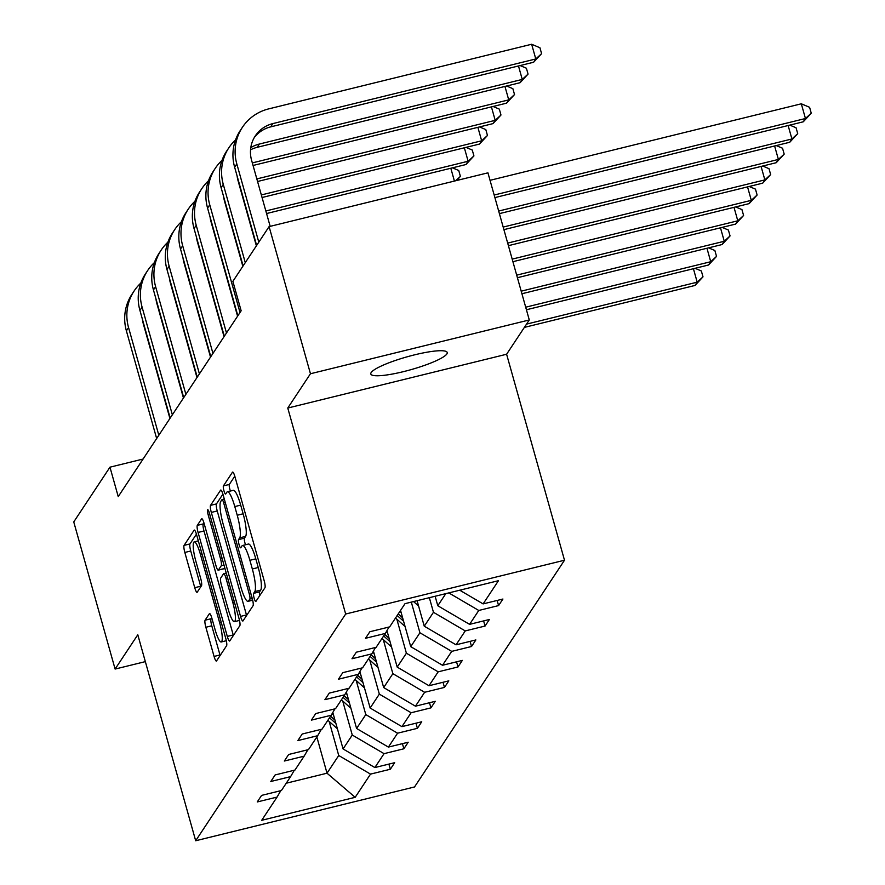 <?xml version="1.0" encoding="UTF-8"?>
<svg xmlns="http://www.w3.org/2000/svg" width="885" height="885" viewBox="0 0 885 885"><rect width="100%" height="100%" fill="white"/><g stroke="black" fill="none" stroke-linecap="round" stroke-linejoin="round"><path stroke-width="1.33" d="M254.161 598.282A4.259 0.808 -103.8 0 0 255.776 601.523A4.259 0.808 -103.8 0 0 255.898 601.424L264.947 587.751A6.084 1.151 -103.8 0 0 264.173 580.693L234.945 476.705A6.084 1.151 -103.8 0 0 232.644 472.081A6.084 1.151 -103.8 0 0 232.467 472.214L223.418 485.887A4.259 0.808 -103.8 0 0 223.96 490.832A4.259 0.808 -103.8 0 0 225.575 494.073A4.259 0.808 -103.8 0 0 225.697 493.985L226.87 492.215A19.481 3.684 -103.8 0 1 227.412 491.772A19.481 3.684 -103.8 0 1 234.791 506.574L237.224 515.247A19.481 3.684 -103.8 0 1 239.691 537.848L238.53 539.618A4.259 0.808 -103.8 0 0 239.061 544.563A4.259 0.808 -103.8 0 0 240.676 547.793A4.259 0.808 -103.8 0 0 240.797 547.704L241.97 545.934A19.481 3.684 -103.8 0 1 242.512 545.503A19.481 3.684 -103.8 0 1 249.891 560.305L252.325 568.966A19.481 3.684 -103.8 0 1 254.791 591.567L253.63 593.337A4.259 0.808 -103.8 0 0 254.161 598.282M234.791 476.185L229.337 484.438A4.259 0.808 -103.8 0 0 229.879 489.383A4.259 0.808 -103.8 0 0 230.421 491.031M227.412 491.772L233.33 490.323A19.481 3.684 -103.8 0 1 240.698 505.125L243.143 513.787A19.481 3.684 -103.8 0 1 245.61 536.387L244.437 538.157A4.259 0.808 -103.8 0 0 244.979 543.102A4.259 0.808 -103.8 0 0 245.532 544.762M446.881 353.934A39.692 6.704 164.3 0 0 447.235 352.507A39.692 6.704 164.3 0 0 410.905 355.781A39.692 6.704 164.3 0 0 371.169 372.552A39.692 6.704 164.3 0 0 370.815 373.99A39.692 6.704 164.3 0 0 407.144 370.704A39.692 6.704 164.3 0 0 446.881 353.934M205.088 620.197A6.084 1.151 -103.8 0 0 205.862 627.266L214.07 656.438A6.084 1.151 -103.8 0 0 216.371 661.062A6.084 1.151 -103.8 0 0 216.537 660.929L226.593 645.74A6.084 1.151 -103.8 0 0 225.819 638.671L196.592 534.695A6.084 1.151 -103.8 0 0 194.28 530.071A6.084 1.151 -103.8 0 0 194.114 530.203L184.069 545.392A6.084 1.151 -103.8 0 0 184.832 552.45L194.744 587.695A6.084 1.151 -103.8 0 0 197.045 592.319A6.084 1.151 -103.8 0 0 197.222 592.187L201.514 585.682A6.084 1.151 -103.8 0 0 200.74 578.624L195.828 561.145A16.284 3.075 -103.8 0 1 194.224 541.885A16.284 3.075 -103.8 0 1 200.386 554.253L219.635 622.708A16.284 3.075 -103.8 0 1 221.239 641.968A16.284 3.075 -103.8 0 1 215.077 629.6L211.869 618.195A6.084 1.151 -103.8 0 0 209.568 613.559A6.084 1.151 -103.8 0 0 209.391 613.703L205.088 620.197L211.006 618.748A6.084 1.151 -103.8 0 0 211.78 625.806L219.978 654.977A6.084 1.151 -103.8 0 0 220.133 655.497M137.794 634.766L115.105 669.06L73.754 521.929L109.961 467.18L118.236 496.607L241.151 310.79L232.877 281.364L269.095 226.615L310.458 373.747L287.769 408.04L345.67 614.024L195.685 840.75L137.794 634.766M240.543 616.403A6.084 1.151 -103.8 0 0 242.855 621.027A6.084 1.151 -103.8 0 0 243.021 620.894L253.066 605.705A6.084 1.151 -103.8 0 0 252.291 598.647L223.064 494.66A6.084 1.151 -103.8 0 0 220.763 490.036A6.084 1.151 -103.8 0 0 220.597 490.168L210.541 505.357A6.084 1.151 -103.8 0 0 211.316 512.426L240.543 616.403L246.461 614.953A6.084 1.151 -103.8 0 0 246.605 615.473M239.824 625.717L229.779 640.906A6.084 1.151 -103.8 0 1 229.613 641.05A6.084 1.151 -103.8 0 1 227.301 636.426L198.074 532.438A6.084 1.151 -103.8 0 1 197.3 525.38L201.603 518.875A6.084 1.151 -103.8 0 1 201.78 518.743A6.084 1.151 -103.8 0 1 204.081 523.367L215.929 565.537A6.084 1.151 -103.8 0 0 218.241 570.161A6.084 1.151 -103.8 0 0 218.407 570.028L221.261 565.714A6.084 1.151 -103.8 0 0 220.487 558.645L208.152 514.749A4.259 0.808 -103.8 0 1 207.732 509.705A4.259 0.808 -103.8 0 1 209.336 512.946L239.061 618.659A6.084 1.151 -103.8 0 1 239.824 625.717M115.105 669.06L145.339 661.626M287.769 408.04L506.607 354.243L529.285 319.961L310.458 373.747M529.285 319.961L487.934 172.829L269.095 226.615M280.788 790.681L277.071 797.075L257.258 801.954L261.595 795.394L281.408 790.526L290.612 776.621L270.799 781.499L275.135 774.939L294.948 770.072L304.141 756.166L284.328 761.034L288.665 754.485L308.478 749.606L317.671 735.712L297.858 740.579L302.194 734.019L322.007 729.151L331.2 715.257L311.387 720.125L315.724 713.564L335.537 708.697L344.73 694.802L324.917 699.67L329.264 693.11L349.077 688.242L358.27 674.337L338.457 679.215L342.794 672.655L362.607 667.788L371.8 653.882L351.987 658.75L356.323 652.201L376.136 647.322L385.329 633.428L365.516 638.295L369.853 631.746L389.666 626.868L405.02 603.658L498.465 580.693L483.11 603.902L502.923 599.034L498.587 605.583L478.774 610.462L469.581 624.356L489.394 619.489L485.057 626.049L465.244 630.917L456.052 644.811L475.865 639.943L471.528 646.504L451.715 651.371L442.522 665.266L462.335 660.398L457.999 666.958L438.186 671.826L428.993 685.731L448.806 680.853L444.469 687.413L424.645 692.28L415.452 706.186L435.265 701.318L430.929 707.867L411.116 712.746L401.923 726.64L421.736 721.773L417.399 728.322L397.586 733.2L388.393 747.095L408.206 742.227L403.87 748.787L384.057 753.655L374.864 767.549L394.677 762.682L390.34 769.242L370.527 774.109L355.173 797.319L261.717 820.295L277.071 797.075M345.67 614.024L564.497 560.227L414.523 786.964L195.685 840.75M342.694 700.975L352.263 735.037L343.07 748.942L332.815 712.469M343.07 748.942L374.864 767.549M352.263 735.037L384.057 753.655M294.329 770.216L290.612 776.621M356.224 680.521L365.793 714.582L356.6 728.488L346.356 692.015M356.6 728.488L388.393 747.095M365.793 714.582L397.586 733.2M307.858 749.761L304.141 756.166M369.753 660.066L379.333 694.128L370.14 708.033L359.885 671.56M370.14 708.033L401.923 726.64M379.333 694.128L411.116 712.746M321.388 729.306L317.671 735.712M383.282 639.612L392.863 673.673L383.67 687.568L373.415 651.094M383.67 687.568L415.452 706.186M392.863 673.673L424.645 692.28M334.917 708.852L331.2 715.257M396.823 619.146L406.392 653.218L397.199 667.113L386.944 630.64M397.199 667.113L428.993 685.731M406.392 653.218L438.186 671.826M348.458 688.397L344.73 694.802M411.315 602.11L419.921 632.764L410.728 646.658L400.551 610.429M410.728 646.658L442.522 665.266M419.921 632.764L451.715 651.371M361.987 667.932L358.27 674.337M429.347 597.685L433.462 612.298L424.258 626.204L417.089 600.694M424.258 626.204L456.052 644.811M433.462 612.298L465.244 630.917M375.517 647.477L371.8 653.882M445.808 593.636L437.798 605.749L435.132 596.258M437.798 605.749L469.581 624.356M448.795 592.906L478.774 610.462M389.046 627.022L385.329 633.428M459.735 590.207L483.11 603.902M506.607 354.243L564.497 560.227M143.082 459.038L109.961 467.18M286.242 783.225L327.019 773.202L338.734 755.502L329.165 721.43M316.841 736.973L327.019 773.202L355.173 797.319M338.734 755.502L370.527 774.109M497.149 600.45L498.587 605.583M483.619 620.905L485.057 626.049M470.079 641.359L471.528 646.504M456.549 661.825L457.999 666.958M443.02 682.28L444.469 687.413M429.49 702.734L430.929 707.867M415.961 723.189L417.399 728.322M402.421 743.643L403.87 748.787M388.891 764.109L390.34 769.242M259.77 595.583A4.259 0.808 -103.8 0 1 259.537 591.888L260.71 590.118A19.481 3.684 -103.8 0 0 258.243 567.517L252.325 568.966M242.512 545.503L248.431 544.043A19.481 3.684 -103.8 0 1 255.798 558.844L258.243 567.517M222.92 494.14L216.46 503.908A6.084 1.151 -103.8 0 0 217.234 510.966L246.461 614.953M249.858 599.034A4.259 0.808 -103.8 0 0 249.316 594.089L223.662 502.813A4.259 0.808 -103.8 0 0 222.046 499.582A4.259 0.808 -103.8 0 0 221.925 499.671L220.697 501.541A19.481 3.684 -103.8 0 0 223.164 524.141L240.698 586.534A19.481 3.684 -103.8 0 0 248.077 601.335A19.481 3.684 -103.8 0 0 248.619 600.904L249.858 599.034L252.236 598.448M203.926 522.847L203.218 523.92A6.084 1.151 -103.8 0 0 203.993 530.989L233.22 634.965A6.084 1.151 -103.8 0 0 233.375 635.485M223.938 568.668A6.084 1.151 -103.8 0 0 224.148 568.712A6.084 1.151 -103.8 0 0 224.325 568.568L224.779 567.882M228.23 609.289A16.284 3.075 -103.8 0 0 234.403 621.668A16.284 3.075 -103.8 0 0 232.788 602.408L226.007 578.292A6.084 1.151 -103.8 0 0 223.706 573.668A6.084 1.151 -103.8 0 0 223.54 573.801L220.686 578.115A6.084 1.151 -103.8 0 0 221.449 585.173L228.23 609.289M211.714 617.675L211.006 618.748M196.437 534.175L189.976 543.932A6.084 1.151 -103.8 0 0 190.751 551.001L200.652 586.235A6.084 1.151 -103.8 0 0 200.806 586.755M494.892 197.598L803.281 121.798L805.45 118.513L801.312 103.799L490.036 180.319M494.173 195.032L805.45 118.513L811.246 113.191L803.281 121.798M801.312 103.799L809.598 107.306L811.246 113.191M254.272 137.573A31.008 30.002 -146.5 0 1 270.733 126.865L533.622 62.238L535.79 58.963L531.653 44.25L268.763 108.866A46.518 45.002 33.5 0 0 242.368 127.352A46.518 45.002 33.5 0 0 236.815 163.913L258.807 242.169M242.368 127.352L240.2 130.626A46.518 45.002 33.5 0 0 234.636 167.188L256.639 245.444M270.168 226.35L251.594 160.285A31.008 30.002 -146.5 0 1 255.3 135.903A31.008 30.002 -146.5 0 1 272.901 123.579L535.79 58.963L541.587 53.642L533.622 62.238M531.653 44.25L539.938 47.757L541.587 53.642M499.394 213.628L789.752 142.253L791.92 138.978L788.137 125.515M498.675 211.05L791.92 138.978L797.717 133.657L789.752 142.253M789.796 125.106L796.069 127.772L797.717 133.657M418.561 605.926A16.439 15.897 -146.5 0 1 417.388 604.964L413.572 601.557M503.897 229.646L776.222 162.707L778.391 159.433L774.607 145.97M503.178 227.08L778.391 159.433L784.187 154.112L776.222 162.707M776.267 145.571L782.528 148.226L784.187 154.112M235.554 139.896A46.518 45.002 33.5 0 0 228.839 147.806A46.518 45.002 33.5 0 0 223.274 184.368L245.278 262.624M228.839 147.806L226.671 151.081A46.518 45.002 33.5 0 0 221.106 187.653L243.109 265.909M256.373 245.853L238.065 180.739A31.008 30.002 -146.5 0 1 237.136 176.071M250.798 147.629A31.008 30.002 -146.5 0 1 259.36 144.045L522.261 79.418L518.477 65.966M250.543 149.819A31.008 30.002 -146.5 0 1 257.192 147.319L520.092 82.703L522.261 79.418L528.057 74.097L520.092 82.703M520.137 65.556L526.398 68.211L528.057 74.097M222.013 160.351A46.518 45.002 33.5 0 0 215.309 168.261A46.518 45.002 33.5 0 0 209.745 204.822L240.012 312.505M215.309 168.261L213.141 171.535A46.518 45.002 33.5 0 0 207.577 208.108L237.844 315.79M242.833 266.319L224.536 201.194A31.008 30.002 -146.5 0 1 223.606 196.525M253.055 165.473L506.563 103.158L508.731 99.872L504.948 86.42M252.336 162.895L508.731 99.872L514.528 94.551L506.563 103.158M506.596 86.011L512.869 88.666L514.528 94.551M401.159 612.597L399.865 611.447M405.031 626.381A16.439 15.897 -146.5 0 1 403.859 625.418L395.529 618.007M402.642 617.874L398.217 613.936M397.177 615.517L403.582 621.215M508.399 245.665L762.693 183.162L764.861 179.887L761.078 166.435M507.68 243.098L764.861 179.887L770.658 174.566L762.693 183.162M762.726 166.026L768.999 168.681L770.658 174.566M208.484 180.805A46.518 45.002 33.5 0 0 201.769 188.715A46.518 45.002 33.5 0 0 196.216 225.288L226.483 332.97M201.769 188.715L199.601 191.99A46.518 45.002 33.5 0 0 194.047 228.562L224.314 336.245M237.578 316.199L210.995 221.648A31.008 30.002 -146.5 0 1 210.077 216.991M257.557 181.491L493.022 123.612L495.191 120.338L491.418 106.875M256.838 178.925L495.191 120.338L500.987 115.017L493.022 123.612M493.067 106.465L499.339 109.132L500.987 115.017M387.619 633.052L386.258 631.835M391.502 646.835A16.439 15.897 -146.5 0 1 390.329 645.884L381.999 638.461M389.112 638.339L384.687 634.401M383.647 635.972L390.053 641.669M512.913 261.695L749.153 203.616L751.321 200.342L747.537 186.89M512.183 259.128L751.321 200.342L757.117 195.021L749.153 203.616M749.197 186.481L755.469 189.136L757.117 195.021M194.954 201.26A46.518 45.002 33.5 0 0 188.239 209.17A46.518 45.002 33.5 0 0 182.686 245.742L212.953 353.425M188.239 209.17L186.071 212.455A46.518 45.002 33.5 0 0 180.518 249.017L210.785 356.699M224.049 336.654L197.466 242.103A31.008 30.002 -146.5 0 1 196.536 237.445M262.06 197.51L479.493 144.067L481.661 140.792L477.878 127.329M261.341 194.943L481.661 140.792L487.458 135.471L479.493 144.067M479.537 126.931L485.81 129.586L487.458 135.471M374.089 653.506L372.729 652.289M377.961 667.29A16.439 15.897 -146.5 0 1 376.789 666.339L368.47 658.916M375.583 658.794L371.158 654.856M370.118 656.427L376.512 662.124M517.415 277.713L735.623 224.082L737.791 220.796L734.008 207.344M516.685 275.147L737.791 220.796L743.588 215.475L735.623 224.082M735.667 206.935L741.94 209.59L743.588 215.475M181.425 221.726A46.518 45.002 33.5 0 0 174.71 229.624A46.518 45.002 33.5 0 0 169.146 266.197L199.413 373.879M174.71 229.624L172.542 232.91A46.518 45.002 33.5 0 0 166.977 269.471L197.244 377.154M210.508 357.109L183.936 262.557A31.008 30.002 -146.5 0 1 183.007 257.9M266.562 213.539L465.964 164.522L468.132 161.247L464.348 147.795M265.843 210.973L468.132 161.247L473.929 155.926L465.964 164.522M466.008 147.386L472.269 150.041L473.929 155.926M360.56 673.961L359.188 672.744M364.432 687.745A16.439 15.897 -146.5 0 1 363.259 686.793L354.94 679.37M362.042 679.249L357.628 675.31M356.589 676.881L362.983 682.589M521.918 293.743L722.094 244.537L724.262 241.262L720.478 227.799M521.199 291.176L724.262 241.262L730.059 235.941L722.094 244.537M722.138 227.39L728.399 230.056L730.059 235.941M167.884 242.18A46.518 45.002 33.5 0 0 161.181 250.09A46.518 45.002 33.5 0 0 155.616 286.651L185.883 394.334M161.181 250.09L159.012 253.364A46.518 45.002 33.5 0 0 153.448 289.937L183.715 397.619M196.979 377.563L170.407 283.023A31.008 30.002 -146.5 0 1 169.477 278.355M452.467 167.84L458.74 170.495L460.399 176.38L456.826 180.474M454.414 181.06L450.819 168.25M460.399 176.38L455.62 180.772M347.031 694.426L345.659 693.198M350.902 708.199A16.439 15.897 -146.5 0 1 349.73 707.248L341.4 699.836M348.513 699.703L344.099 695.765M343.048 697.336L349.453 703.044M526.42 309.761L708.564 264.991L710.732 261.717L706.949 248.254M525.701 307.195L710.732 261.717L716.529 256.396L708.564 264.991M708.597 247.855L714.87 250.51L716.529 256.396M154.355 262.635A46.518 45.002 33.5 0 0 147.651 270.544A46.518 45.002 33.5 0 0 142.087 307.106L172.354 414.788M147.651 270.544L145.483 273.819A46.518 45.002 33.5 0 0 139.918 310.392L170.185 418.074M183.449 398.018L156.866 303.478A31.008 30.002 -146.5 0 1 155.948 298.809M333.501 714.881L332.129 713.664M337.373 728.665A16.439 15.897 -146.5 0 1 336.2 727.702L327.87 720.29M334.984 720.158L330.559 716.219M329.519 717.801L335.924 723.499M524.362 327.395L695.024 285.446L697.192 282.171L693.42 268.719M526.531 324.12L697.192 282.171L703 276.85L695.024 285.446M695.068 268.31L701.34 270.965L703 276.85M140.826 283.089A46.518 45.002 33.5 0 0 134.111 290.999A46.518 45.002 33.5 0 0 128.557 327.572L158.824 435.254M134.111 290.999L131.942 294.274A46.518 45.002 33.5 0 0 126.389 330.846L156.656 438.529M169.92 418.483L143.337 323.932A31.008 30.002 -146.5 0 1 142.419 319.275M260.71 590.118L254.791 591.567M255.798 558.844L249.891 560.305M244.437 538.157L238.53 539.618M245.61 536.387L239.691 537.848M243.143 513.787L237.224 515.247M240.698 505.125L234.791 506.574M229.337 484.438L223.418 485.887M259.537 591.888L253.63 593.337M217.234 510.966L211.316 512.426M216.46 503.908L210.541 505.357M250.909 593.702L249.316 594.089M225.255 502.426L223.662 502.813M252.623 599.919L248.619 600.904M233.22 634.965L227.301 636.426M203.993 530.989L198.074 532.438M203.218 523.92L197.3 525.38M224.325 568.568L218.407 570.028M223.982 565.039L221.261 565.714M222.08 558.258L220.487 558.645M209.734 514.351L208.152 514.749M234.381 602.021L232.788 602.408M227.6 577.905L226.007 578.292M221.217 622.321L219.635 622.708M201.979 553.866L200.386 554.253M200.652 586.235L194.744 587.695M190.751 551.001L184.832 552.45M189.976 543.932L184.069 545.392M219.978 654.977L214.07 656.438M211.78 625.806L205.862 627.266M236.815 163.913L234.636 167.188M272.901 123.579L270.733 126.865M417.388 604.964L418.019 604.001M223.274 184.368L221.106 187.653M259.36 144.045L257.192 147.319M209.745 204.822L207.577 208.108M403.859 625.418L404.489 624.467M196.216 225.288L194.047 228.562M390.329 645.884L390.96 644.922M182.686 245.742L180.518 249.017M376.789 666.339L377.43 665.376M169.146 266.197L166.977 269.471M363.259 686.793L363.901 685.831M155.616 286.651L153.448 289.937M349.73 707.248L350.36 706.285M142.087 307.106L139.918 310.392M336.2 727.702L336.831 726.751M128.557 327.572L126.389 330.846M224.292 499.029L222.046 499.582M252.69 600.196L248.077 601.335M224.148 568.712L218.241 570.161M239.492 620.418L234.403 621.668M226.239 573.049L223.706 573.668M226.317 640.718L221.239 641.968M198.328 540.879L194.224 541.885"/></g></svg>
